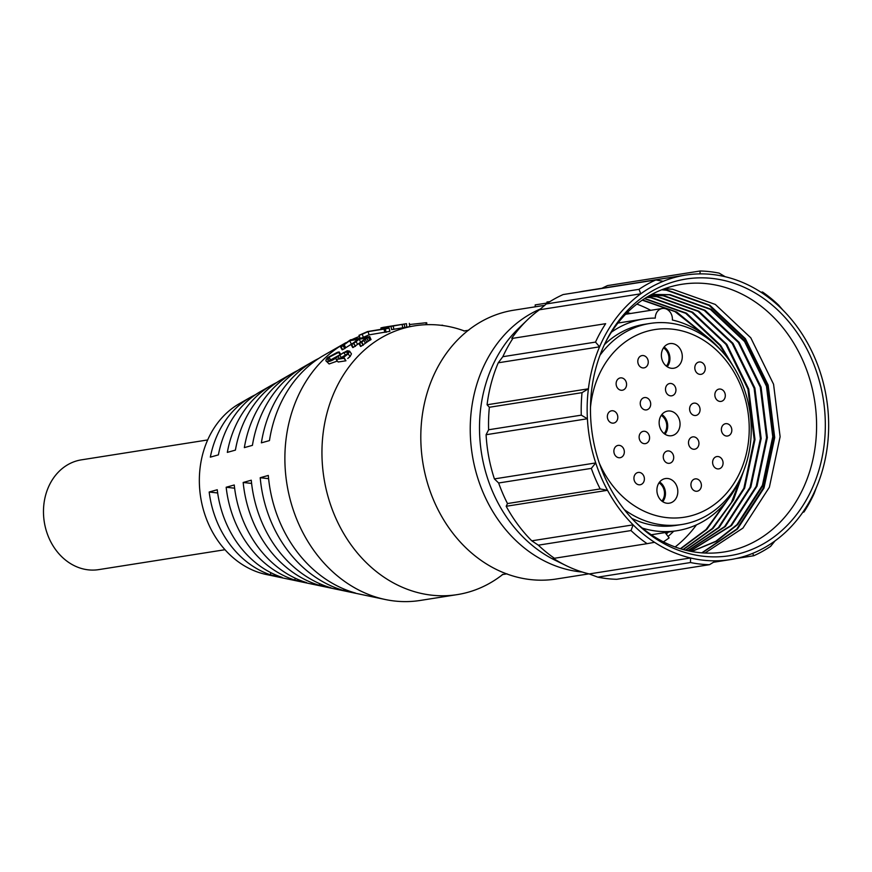 <?xml version="1.0" encoding="UTF-8"?>
<svg xmlns="http://www.w3.org/2000/svg" width="872" height="872" viewBox="0 0 872 872"><rect width="100%" height="100%" fill="white"/><g stroke="black" fill="none" stroke-linecap="round" stroke-linejoin="round"><path stroke-width="1.31" d="M702.2 552.87L737.527 528.955L763.97 488.08L774.707 437.57L768.156 385.097L745.375 338.652L709.895 305.287L667.178 290.082L662.099 289.635M664.726 288.654L672.585 289.232L715.302 304.437L750.781 337.802L773.562 384.247L780.113 436.709L769.377 487.23L742.933 528.105L704.979 553.044M661.728 289.787L666.404 290.213L709.121 305.418L744.612 338.772L767.382 385.217L773.933 437.69L763.207 488.2L736.753 529.075L701.797 552.848M680.345 548.728L706.048 529.544L726.071 501.891M703.911 334.543L674.961 311.598L642.228 300.164M682.994 549.502L712.228 528.563L731.379 502.555L743.794 470.499M729.722 361.03L719.847 345.421L685.708 313.31L644.495 298.66M685.49 550.167L718.408 527.593L743.871 488.255L754.215 439.641L747.925 389.141L726.016 344.44L691.888 312.34L650.784 297.701L646.643 297.319M687.801 550.712L724.588 526.623L750.051 487.274L760.395 438.66L754.106 388.171L732.197 343.47L698.069 311.358L656.965 296.731L648.605 296.142M689.85 551.159L730.769 525.642L756.231 486.303L766.575 437.69L760.286 387.19L738.377 342.5L704.249 310.388L663.145 295.75L650.305 295.183M691.518 551.486L715.945 541.229L736.949 524.672L762.411 485.333L772.756 436.719L766.466 386.22L744.557 341.519L710.429 309.418L669.325 294.78L651.613 294.464M651.744 294.398L670.099 294.66L711.192 309.298L745.331 341.399L767.24 386.1L773.529 436.6L763.185 485.214L737.712 524.552L716.446 541.272L691.692 551.518M650.501 295.074L663.919 295.63L705.023 310.269L739.151 342.369L761.06 387.07L767.349 437.57L757.005 486.184L731.543 525.522L690.079 551.202M648.833 296.011L657.739 296.6L698.843 311.239L732.971 343.35L754.88 388.051L761.169 438.54L750.825 487.154L725.362 526.492L688.073 550.777M646.893 297.156L651.558 297.581L692.662 312.22L726.79 344.32L748.699 389.021L754.989 439.521L744.644 488.135L719.182 527.473L685.784 550.243M644.768 298.486L686.482 313.19L720.61 345.29L733.417 366.567M745.887 464.558L733.494 499.896L713.002 528.443L683.31 549.589M642.522 299.968L676.748 312.045L706.68 336.625M728.066 499.405L706.821 529.413L680.683 548.826M502.882 574.365A136.076 113.502 -99 0 1 457.244 594.617A136.076 113.502 -99 0 1 431.575 595.162A136.076 113.502 -99 0 1 322.259 462.607A136.076 113.502 -99 0 1 414.865 325.79A136.076 113.502 -99 0 1 440.534 325.245A136.076 113.502 -99 0 1 464.536 331.022M544.684 305.331L513.728 310.203A136.076 113.502 81 0 0 466.149 332.025A136.076 113.502 81 0 0 422.789 462.291A136.076 113.502 81 0 0 504.125 572.915A136.076 113.502 81 0 0 530.427 579.575A136.076 113.502 81 0 0 556.096 579.041L588.916 573.863M605.56 342.227A135.509 113.033 -99 0 1 681.86 284.283A135.509 113.033 -99 0 1 707.421 283.738A135.509 113.033 -99 0 1 816.279 415.748A135.509 113.033 -99 0 1 724.054 551.987A135.509 113.033 -99 0 1 698.505 552.532A135.509 113.033 -99 0 1 633.628 520.322M675.146 546.973A135.509 113.033 81 0 0 696.477 524.846M650.73 310.312A135.509 113.033 81 0 0 636.865 304.099M668.039 536.454A125.306 104.52 81 0 0 673.685 531.233M712.511 278.462A140.043 116.815 -99 0 1 825.239 430.626A140.043 116.815 -99 0 1 703.301 556.249A140.043 116.815 -99 0 1 634.925 521.641A140.043 116.815 -99 0 1 606.389 340.571A140.043 116.815 -99 0 1 712.511 278.462M715.847 560.827A144.011 120.118 -99 0 1 703.17 560.184A144.011 120.118 -99 0 1 690.537 557.971A144.011 120.118 -99 0 1 654.534 542.308A144.011 120.118 -99 0 1 633.116 524.857A144.011 120.118 -99 0 1 607.522 490.304A144.011 120.118 -99 0 1 595.729 462.934A144.011 120.118 -99 0 1 587.401 418.756A144.011 120.118 -99 0 1 588.404 388.803A144.011 120.118 -99 0 1 599.576 346.827A144.011 120.118 -99 0 1 613.092 322.324A144.011 120.118 -99 0 1 640.778 293.799A144.011 120.118 -99 0 1 663.189 281.307A144.011 120.118 -99 0 1 685.479 275.105A144.011 120.118 -99 0 1 699.965 273.884A144.011 120.118 -99 0 1 725.264 276.74A144.011 120.118 -99 0 1 761.278 292.403A144.011 120.118 -99 0 1 782.696 309.854A144.011 120.118 -99 0 1 808.289 344.407A144.011 120.118 -99 0 1 820.072 371.777A144.011 120.118 -99 0 1 828.4 415.955A144.011 120.118 -99 0 1 827.408 445.908A144.011 120.118 -99 0 1 816.225 487.884A144.011 120.118 -99 0 1 802.72 512.387A144.011 120.118 -99 0 1 775.023 540.902A144.011 120.118 -99 0 1 752.623 553.404A144.011 120.118 -99 0 1 730.322 559.606A144.011 120.118 -99 0 1 715.847 560.827L709.481 564.685A147.412 122.963 -99 0 1 699.965 564.042A147.412 122.963 -99 0 1 690.482 562.538L597.8 577.144L589.21 573.939L690.537 557.971L690.482 562.538M663.189 281.307L655.842 279.945A147.412 122.963 81 0 0 639.013 289.33L640.778 293.799L539.452 309.778A144.011 120.118 81 0 0 527.397 319.893L518.786 328.188A136.076 113.502 81 0 0 555.388 560.369L566.124 565.612A144.011 120.118 81 0 0 589.21 573.939M709.481 564.685L616.809 579.291A147.412 122.963 -99 0 1 607.293 578.648A147.412 122.963 -99 0 1 597.8 577.144M538.329 545.174L531.789 540.825L633.116 524.857L631.012 530.558L538.329 545.174A147.412 122.963 -99 0 0 554.418 558.276L553.208 558.276A144.011 120.118 81 0 0 566.124 565.612M506.196 506.272L507.493 503.547A147.412 122.963 -99 0 1 498.642 482.99L494.402 478.902L595.729 462.934L591.314 468.384A147.412 122.963 81 0 0 600.176 488.941L607.522 490.304L506.196 506.272A144.011 120.118 81 0 0 531.789 540.825M486.086 434.725L488.614 429.765A147.412 122.963 -99 0 1 489.366 407.268L487.077 404.772L588.404 388.803L582.038 392.662A147.412 122.963 81 0 0 581.286 415.159L587.401 418.756L486.086 434.725A144.011 120.118 81 0 0 494.402 478.902M498.25 362.796L502.828 356.703A147.412 122.963 -99 0 1 512.976 338.292L605.659 323.686A147.412 122.963 81 0 0 595.511 342.097L599.576 346.827L498.25 362.796A144.011 120.118 81 0 0 487.077 404.772M527.397 319.893A144.011 120.118 81 0 0 511.766 338.292M539.452 309.778L546.341 303.936A147.412 122.963 -99 0 1 563.17 294.551L655.842 279.945M685.479 275.105L584.153 291.074A144.011 120.118 81 0 0 578.409 292.153M601.909 288.272L607.468 285.602L700.151 270.996A147.412 122.963 -99 0 1 709.666 271.639A147.412 122.963 -99 0 1 719.149 273.143L725.264 276.74M599.969 355.307A101.773 84.889 -99 0 1 650.043 323.447L644.484 324.319A101.773 84.889 81 0 0 604.394 344.669M631.775 518.35A101.773 84.889 81 0 0 656.987 525.794A101.773 84.889 81 0 0 676.171 525.38L681.741 524.508A101.773 84.889 -99 0 1 662.546 524.911A101.773 84.889 -99 0 1 624.287 509.597M650.043 323.447A101.773 84.889 -99 0 1 669.238 323.043A101.773 84.889 -99 0 1 750.999 422.179A101.773 84.889 -99 0 1 681.741 524.508M540.346 309.004A136.076 113.502 81 0 0 472.046 453.364A136.076 113.502 81 0 0 579.858 571.792A136.076 113.502 81 0 0 582.267 572.032M590.486 407.3A94.972 79.21 -99 0 1 672.726 329.202A94.972 79.21 -99 0 1 749.168 432.392A94.972 79.21 -99 0 1 666.47 517.587A94.972 79.21 -99 0 1 599.271 463.043M642.828 367.919A6.235 5.199 81 0 0 644.005 367.886A6.235 5.199 81 0 0 648.245 361.618A6.235 5.199 81 0 0 643.242 355.547A6.235 5.199 81 0 0 642.064 355.569A6.235 5.199 81 0 0 637.813 361.836A6.235 5.199 81 0 0 642.828 367.919M621.137 390.253A6.235 5.199 81 0 0 622.314 390.231A6.235 5.199 81 0 0 626.565 383.963A6.235 5.199 81 0 0 621.551 377.881A6.235 5.199 81 0 0 620.374 377.903A6.235 5.199 81 0 0 616.133 384.181A6.235 5.199 81 0 0 621.137 390.253M612.384 423.127A6.235 5.199 81 0 0 613.561 423.105A6.235 5.199 81 0 0 617.801 416.838A6.235 5.199 81 0 0 612.798 410.756A6.235 5.199 81 0 0 611.621 410.788A6.235 5.199 81 0 0 607.37 417.056A6.235 5.199 81 0 0 612.384 423.127M618.902 457.735A6.235 5.199 81 0 0 620.079 457.713A6.235 5.199 81 0 0 624.319 451.434A6.235 5.199 81 0 0 619.316 445.363A6.235 5.199 81 0 0 618.139 445.385A6.235 5.199 81 0 0 613.888 451.652A6.235 5.199 81 0 0 618.902 457.735M638.947 484.788A6.235 5.199 81 0 0 640.124 484.767A6.235 5.199 81 0 0 644.375 478.499A6.235 5.199 81 0 0 639.361 472.417A6.235 5.199 81 0 0 638.184 472.45A6.235 5.199 81 0 0 633.944 478.717A6.235 5.199 81 0 0 638.947 484.788M695.954 491.241A6.235 5.199 81 0 0 697.131 491.219A6.235 5.199 81 0 0 701.382 484.941A6.235 5.199 81 0 0 696.368 478.87A6.235 5.199 81 0 0 695.191 478.892A6.235 5.199 81 0 0 690.951 485.17A6.235 5.199 81 0 0 695.954 491.241M717.645 468.907A6.235 5.199 81 0 0 718.822 468.874A6.235 5.199 81 0 0 723.062 462.607A6.235 5.199 81 0 0 718.048 456.536A6.235 5.199 81 0 0 716.871 456.557A6.235 5.199 81 0 0 712.631 462.825A6.235 5.199 81 0 0 717.645 468.907M726.398 436.033A6.235 5.199 81 0 0 727.575 436A6.235 5.199 81 0 0 731.815 429.733A6.235 5.199 81 0 0 726.812 423.661A6.235 5.199 81 0 0 725.635 423.683A6.235 5.199 81 0 0 721.384 429.951A6.235 5.199 81 0 0 726.398 436.033M719.88 401.425A6.235 5.199 81 0 0 721.057 401.403A6.235 5.199 81 0 0 725.297 395.125A6.235 5.199 81 0 0 720.294 389.054A6.235 5.199 81 0 0 719.117 389.076A6.235 5.199 81 0 0 714.866 395.354A6.235 5.199 81 0 0 719.88 401.425M699.835 374.361A6.235 5.199 81 0 0 701.012 374.339A6.235 5.199 81 0 0 705.252 368.071A6.235 5.199 81 0 0 700.249 361.989A6.235 5.199 81 0 0 699.072 362.022A6.235 5.199 81 0 0 694.821 368.289A6.235 5.199 81 0 0 699.835 374.361M670.514 395.844A6.235 5.199 81 0 0 671.691 395.812A6.235 5.199 81 0 0 675.931 389.544A6.235 5.199 81 0 0 670.917 383.473A6.235 5.199 81 0 0 669.751 383.495A6.235 5.199 81 0 0 665.5 389.762A6.235 5.199 81 0 0 670.514 395.844M645.269 409.916A6.235 5.199 81 0 0 646.446 409.895A6.235 5.199 81 0 0 650.686 403.616A6.235 5.199 81 0 0 645.672 397.545A6.235 5.199 81 0 0 644.506 397.567A6.235 5.199 81 0 0 640.255 403.845A6.235 5.199 81 0 0 645.269 409.916M644.146 443.652A6.235 5.199 81 0 0 645.324 443.63A6.235 5.199 81 0 0 649.564 437.363A6.235 5.199 81 0 0 644.561 431.28A6.235 5.199 81 0 0 643.383 431.313A6.235 5.199 81 0 0 639.132 437.581A6.235 5.199 81 0 0 644.146 443.652M668.268 463.315A6.235 5.199 81 0 0 669.445 463.294A6.235 5.199 81 0 0 673.696 457.026A6.235 5.199 81 0 0 668.682 450.944A6.235 5.199 81 0 0 667.505 450.977A6.235 5.199 81 0 0 663.265 457.244A6.235 5.199 81 0 0 668.268 463.315M693.513 449.243A6.235 5.199 81 0 0 694.69 449.211A6.235 5.199 81 0 0 698.941 442.943A6.235 5.199 81 0 0 693.927 436.872A6.235 5.199 81 0 0 692.75 436.894A6.235 5.199 81 0 0 688.509 443.161A6.235 5.199 81 0 0 693.513 449.243M694.635 415.497A6.235 5.199 81 0 0 695.812 415.475A6.235 5.199 81 0 0 700.053 409.208A6.235 5.199 81 0 0 695.049 403.126A6.235 5.199 81 0 0 693.872 403.158A6.235 5.199 81 0 0 689.621 409.426A6.235 5.199 81 0 0 694.635 415.497M671.429 368.289A12.47 10.41 81 0 0 673.773 368.235A12.47 10.41 81 0 0 682.264 355.7A12.47 10.41 81 0 0 672.247 343.546A12.47 10.41 81 0 0 669.892 343.59A12.47 10.41 81 0 0 661.401 356.136A12.47 10.41 81 0 0 671.429 368.289M667.211 366.731A12.47 10.41 81 0 0 664.104 347.045M669.184 435.76A12.47 10.41 81 0 0 671.538 435.717A12.47 10.41 81 0 0 680.029 423.171A12.47 10.41 81 0 0 670.012 411.017A12.47 10.41 81 0 0 667.658 411.072A12.47 10.41 81 0 0 659.167 423.618A12.47 10.41 81 0 0 669.184 435.76M664.965 434.212A12.47 10.41 81 0 0 661.87 414.516M666.949 503.242A12.47 10.41 81 0 0 669.304 503.188A12.47 10.41 81 0 0 677.795 490.653A12.47 10.41 81 0 0 667.767 478.499A12.47 10.41 81 0 0 665.412 478.554A12.47 10.41 81 0 0 656.932 491.089A12.47 10.41 81 0 0 666.949 503.242M662.731 501.694A12.47 10.41 81 0 0 659.624 481.998M414.865 325.79L391.648 329.627L390.961 326.302L391.67 329.616M389.904 331.316L389.032 327.981L389.904 331.316L369.063 334.859L361.597 338.042M360.659 342.195L353.269 347.405L351.645 344.516L353.727 343.492L355.318 346.413M352.506 343.481L342.685 349.661L341.039 346.794L343.132 345.781L344.745 348.68M368.387 341.137L366.938 338.118L369.663 336.516L371.047 339.568L368.387 341.137A136.076 113.502 81 0 0 368.257 341.214L361.073 346.293L359.449 343.405L361.542 342.38L363.144 345.29M343.917 358.261L342.75 357.782L343.753 357.226L345.944 360.79L338.173 362.011L336.145 359.493L343.917 358.261L345.944 360.79M340.374 353.76L339.143 351.928L337.344 352.321L327.643 357.585C325.55 359.994 325.354 361.281 327.065 361.455C329.551 361.913 333.18 360.267 337.944 356.528L343.688 352.495L345.552 355.177L343.176 356.561M337.388 361.041L329.104 363.962L326.128 360.997L329.104 363.962M339.295 355.438L330.826 359.94L328.897 357.324L338.619 352.419L339.808 354.174M343.753 357.226L348.168 353.912L349.585 351.144L351.449 353.868L350.097 356.539L347.765 358.468M359.417 336.45A136.076 113.502 81 0 0 351.46 339.829M345.933 342.674A136.076 113.502 81 0 0 344.876 343.274A136.076 113.502 81 0 0 286.866 483.72A136.076 113.502 81 0 0 385.271 599.511A136.076 113.502 81 0 0 394.504 601.004A136.076 113.502 81 0 0 420.173 600.459L457.244 594.617M268.304 475.447A127.007 105.937 81 0 0 355.405 593.025L343.808 590.551A122.69 102.34 -99 0 1 260.216 477.714L268.304 475.447M251.267 480.21A117.927 98.373 81 0 0 330.989 587.826L319.403 585.352A113.622 94.776 -99 0 1 243.179 482.478L251.267 480.21M234.252 484.985A108.858 90.797 81 0 0 306.584 582.616L294.987 580.131A104.553 87.211 -99 0 1 226.175 487.241L234.252 484.985M217.248 489.748A99.79 83.232 81 0 0 282.168 577.384L270.582 574.888A95.473 79.635 -99 0 1 209.182 492.015L217.248 489.748M344.876 343.274L323.774 355.351A127.007 105.937 81 0 0 269.459 440.589L261.371 442.845A122.69 102.34 -99 0 1 313.746 361.084L302.671 367.428A117.927 98.373 81 0 0 252.422 445.352L244.345 447.619A113.622 94.776 -99 0 1 292.643 373.172L281.558 379.516A108.858 90.797 81 0 0 235.407 450.115L227.33 452.383A104.553 87.211 -99 0 1 271.53 385.25L260.456 391.593A99.79 83.232 81 0 0 218.403 454.879L210.337 457.146A95.473 79.635 -99 0 1 250.428 397.327A95.473 79.635 -99 0 1 255.485 394.711M271.53 385.25A104.553 87.211 -99 0 1 276.588 382.601M292.643 373.172A113.622 94.776 -99 0 1 297.69 370.502M313.746 361.084A122.69 102.34 -99 0 1 318.792 358.414M250.428 397.327L239.342 403.671A90.721 75.668 81 0 0 200.669 497.302A90.721 75.668 81 0 0 266.276 574.495L385.271 599.511M666.35 366.12A11.336 9.461 81 0 0 663.483 347.895M664.115 433.591A11.336 9.461 81 0 0 661.238 415.377M661.87 501.073A11.336 9.461 81 0 0 659.003 482.848M207.678 439.946L81.412 459.849A55.568 46.347 81 0 0 43.6 515.712A55.568 46.347 81 0 0 88.236 569.841A55.568 46.347 81 0 0 98.721 569.623L224.987 549.72M631.012 530.558A147.412 122.963 81 0 0 647.089 543.67L654.534 542.308M752.623 553.404L753.789 555.737A147.412 122.963 81 0 0 770.619 546.352L775.023 540.902M802.72 512.387L803.973 511.995A147.412 122.963 81 0 0 814.121 493.585L816.225 487.884M782.696 309.854L778.62 305.124A147.412 122.963 81 0 0 762.531 292.011L761.278 292.403M700.151 270.996L699.965 273.884M627.251 312.579A123.595 103.103 -99 0 1 630.511 313.495M668.453 532.051A123.595 103.103 -99 0 1 666.273 534.067M665.162 532.574L669.107 537.893A123.595 103.103 -99 0 1 663.396 541.861M502.828 356.703L595.511 342.097M582.038 392.662L489.366 407.268M488.614 429.765L581.286 415.159M591.314 468.384L498.642 482.99M507.493 503.547L600.176 488.941M554.418 558.276L647.089 543.67M753.789 555.737L736.066 558.538M761.038 292.251L762.531 292.011M546.341 303.936L639.013 289.33M605.659 323.686L512.976 338.292M611.425 332.167A107.158 89.38 -99 0 1 643.645 318.999A107.158 89.38 -99 0 1 655.297 318.095A10.202 8.513 -99 0 1 662.262 308.492A10.202 8.513 -99 0 1 672.377 320.024A107.158 89.38 -99 0 1 722.016 351.449M741.603 475.731A107.158 89.38 -99 0 1 677.01 530.71A107.158 89.38 -99 0 1 642.304 528.083M547.082 303.02L535.179 304.906L535.245 306.813M549.807 301.668L546.984 301.974L547.115 303.412M442.834 325.539L442.856 325.343A139.476 116.336 81 0 0 442.137 325.18L442.104 325.441M441.21 325.321L442.137 325.18M409.48 324.537L426.059 322.749L426.081 324.7M426.746 324.678L426.746 322.782A139.476 116.336 81 0 0 426.059 322.749M348.168 353.912L350.097 356.539M349.585 351.144L347.263 350.762L330.041 360.223L327.709 359.962L328.897 357.324M337.944 356.528L339.339 358.403M343.688 352.495L347.972 352.037L346.914 354.206L340.069 358.239L336.145 359.493M360.627 342.14L359.22 339.175L366.066 338.096L359.144 343.328M359.231 343.492L360.768 346.228M361.542 342.38L363.853 340.298L365.379 343.252M363.853 340.298L365.27 339.241L366.752 342.227M365.27 339.241L366.818 338.194A139.476 116.336 -99 0 1 366.938 338.118M368.453 337.213L369.859 340.254M340.778 346.685L350.49 339.818L369.357 336.712L370.742 339.764M340.876 346.871L342.413 349.563M343.132 345.781L344.941 348.44M343.328 345.541L344.157 344.745L345.737 347.666M344.157 344.745L349.716 340.68L351.144 343.699M349.716 340.68L358.141 339.35L351.318 344.44M351.416 344.614L352.942 347.339M353.727 343.492L355.525 346.173M353.934 343.252L359.22 339.175M389.032 327.981L367.57 331.556L359.002 335.328L360.19 338.467M360.18 338.478L358.992 335.317L362.24 334.248L363.384 337.431M362.24 334.248L368.082 331.622L369.063 334.859M368.082 331.622L383.942 329.115L384.923 332.363M383.942 329.115L385.217 329.071L386.22 332.308M385.217 329.071L388.956 328.057M406.744 327.065L406.483 323.719M383.451 327.327C380.279 328.003 380.159 328.123 383.102 327.698C380.159 328.123 380.279 328.003 383.451 327.327L393.468 325.736M393.882 329.354L393.185 326.03L383.102 327.698L383.375 328.962M393.185 326.03L402.123 324.406L402.733 327.752M402.123 324.406L404.237 324.024L404.793 327.382M406.254 323.719L395.561 325.561C392.313 326.084 392.073 326.074 394.853 325.518L401.948 324.406M270.658 572.566L270.582 574.888M209.182 492.015L217.662 492.974M295.052 578.103L294.987 580.131M226.175 487.241L234.623 488.2M319.457 583.575L319.403 585.352M243.179 482.478L251.605 483.426M343.862 588.992L343.808 590.551M260.216 477.714L268.609 478.663M395.561 325.561C392.313 326.084 392.073 326.074 394.853 325.518L394.874 325.67M396.477 325.245L386.688 326.782M339.633 355.166L341.53 357.76M361.727 342.14L363.319 345.061M366.818 338.194L368.257 341.214M356.038 341.421L357.564 344.386M463.893 330.989L468.678 330.237M713.481 562.266L730.322 559.606M662.262 308.492L625.584 314.28M651.308 534.754L677.01 530.71M617.932 323.054L643.645 318.999M502.294 574.594L507.035 573.831M360.572 346.446L358.948 343.557M342.173 349.814L340.527 346.947M352.735 347.568L351.111 344.68M409.328 323.338L409.742 326.717M381.184 329.311L380.89 327.948"/></g></svg>
